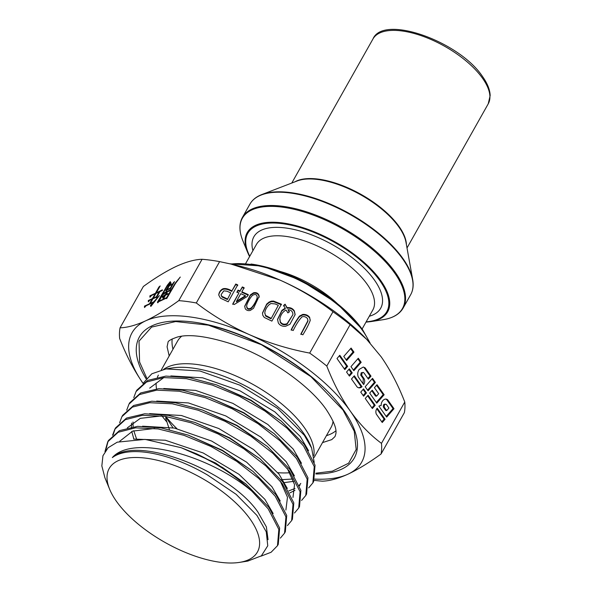 <?xml version="1.0" encoding="UTF-8"?>
<svg xmlns="http://www.w3.org/2000/svg" width="592" height="592" viewBox="0 0 592 592"><rect width="100%" height="100%" fill="white"/><g stroke="black" fill="none" stroke-linecap="round" stroke-linejoin="round"><path stroke-width="0.89" d="M139.586 362.008L139.024 341.155L151.559 327.102L175.676 321.545L208.458 325.171L261.412 344.707L310.918 376.653L343.034 410.071L354.245 431.25L356.177 449.483L348.658 463.188L332.341 471.173L315.936 473.193M314.781 479.083A131.787 57.357 -150.6 0 0 348 474.162A131.787 57.357 -150.6 0 0 350.434 411.285A131.787 57.357 -150.6 0 0 249.291 334.606A131.787 57.357 -150.6 0 0 145.713 320.805A131.787 57.357 -150.6 0 0 142.983 383.261M314.219 462.411L311.644 448.092L304.347 435.29L277.559 408.391L239.938 385.185L199.933 370.984L166.071 368.905L151.818 373.789L143.456 382.913M169.401 429.577L165.619 417.871M136.064 391.549L136.848 390.15L147.778 380.367L165.923 376.098L189.588 377.666L216.554 384.874L250.801 400.473L281.326 421.178L304.34 444.585L315.04 465.208L313.656 481.496L312.872 482.894L314.256 466.614L303.548 445.976L287.046 428.171L265.001 411.07L239.36 396.255L212.373 385.103L186.436 378.673L163.821 377.585L146.527 381.995L136.064 391.549L133.777 397.617M308.661 487.882L312.872 482.894M128.982 404.107L129.774 402.715L140.689 392.94L158.826 388.663L182.491 390.224L209.479 397.432L243.704 413.031L274.251 433.736L297.258 457.142L307.958 477.781L306.575 494.061L305.79 495.46L307.174 479.172L296.474 458.541L279.949 440.722L257.897 423.613L232.242 408.798L205.261 397.654L179.324 391.231L156.725 390.15L139.453 394.561L128.982 404.114L126.703 410.175M301.58 500.44L305.79 495.46M121.908 416.672L122.692 415.281L133.622 405.498L151.759 401.221L175.424 402.797L202.397 409.997L236.63 425.596L267.17 446.301L290.176 469.708L300.877 490.339L299.5 506.626L298.708 508.025L300.092 491.737L289.392 471.106L272.86 453.28L250.801 436.171L225.167 421.363L198.216 410.234L172.302 403.803L149.695 402.715L132.386 407.111L121.908 416.672L119.621 422.747M294.498 513.005L298.716 508.025M114.826 429.237L115.61 427.846L126.533 418.063L144.677 413.786L168.343 415.355L195.316 422.562L229.555 438.161L260.088 458.867L283.102 482.273L293.802 502.897L292.418 519.191L291.634 520.59L293.01 504.303L282.31 483.671L265.815 465.874L243.786 448.773L218.152 433.958L191.172 422.806L165.227 416.368L142.605 415.281L125.304 419.684L114.826 429.237L112.539 435.305M287.416 525.57L291.634 520.59M113.161 434.743L115.159 428.689M280.342 538.135L284.552 533.155L285.936 516.868L275.236 496.237L258.704 478.41L236.637 461.294L210.989 446.479L184.008 435.342L158.094 428.926L135.501 427.846L118.222 432.249L107.744 441.802L108.536 440.411L119.451 430.628L137.588 426.351L161.246 427.92L188.241 435.127L222.488 450.734L253.013 471.432L276.02 494.838L286.72 515.469L285.337 531.757L284.552 533.148M105.724 450.46L108.077 441.262M107.744 441.802L104.954 451.592M109.653 489.288L104.917 477.774L101.839 465.911L102.941 455.759L108.158 447.715L117.253 442.157L145.077 439.382L181.256 447.73L196.359 453.746L222.585 467.502L245.932 483.997L268.938 507.403L279.639 528.034L278.262 544.322L277.47 545.713L278.854 529.426L268.154 508.794L251.948 491.264C209.931 455.307 132.786 433.84 112.347 457.594A89.259 38.85 -150.6 0 1 207.622 475.065L236.097 494.298L256.928 515.417L266.259 531.831L267.762 545.772L261.375 555.851L247.774 561.098L239.405 562.4A85.063 37.022 -150.6 0 0 250.172 519.162A85.063 37.022 -150.6 0 0 154.764 459.681A85.063 37.022 -150.6 0 0 109.653 489.288A85.063 37.022 -150.6 0 0 116.461 501.35A85.063 37.022 -150.6 0 0 239.405 562.4M260.917 556.191L271.092 552.269L277.47 545.713M196.359 453.746A99.441 43.283 29.4 0 1 251.948 491.264M207.622 475.065L236.097 494.298M268.058 539.682L266.378 526.88L257.809 511.888C229.23 470.625 136.619 434.395 112.347 457.594M181.256 447.73L215.562 462.988L245.932 483.997M273.164 513.553L264.89 499.322L238.983 474.318L203.234 452.998L165.301 440.226L133.585 439.079M119.747 441.247L132.652 431.117L154.704 428.445M188.241 435.127L222.636 450.416L253.013 471.432M280.245 500.995L271.965 486.765L246.657 462.211L211.625 441.047L174.329 428.068L142.546 426.196M127.317 427.861L140.289 418.352L161.801 415.887M195.316 422.562L229.718 437.858L260.088 458.867M287.327 488.437L279.047 474.199L253.687 449.602L218.722 428.497L181.433 415.51L149.621 413.63M280.268 481.037L287.475 497.206L285.892 510.038M133.859 439.072L131.75 431.457M131.38 428.319L131.572 423.08M202.397 409.997L236.807 425.3L267.17 446.301M294.409 475.864L286.128 461.634L260.806 437.074L225.818 415.939L188.463 402.937L156.702 401.065M132.993 422L133.104 426.788M133.777 430.724L136.434 438.62M287.349 468.472L294.55 484.641L292.966 497.472M209.479 397.432L243.874 412.72L274.251 433.744M301.491 463.307L293.203 449.069L267.88 424.501L232.856 403.359L195.597 390.387L163.777 388.5M300.048 484.907L299.456 485.869M294.979 490.324L289.88 492.907M288.792 490.909L294.994 488.459M299.226 485.277L300.773 483.435M216.554 384.874L250.964 400.162L281.326 421.178M308.565 450.741L300.285 436.504L274.925 411.914L239.975 390.809L202.642 377.814L170.866 375.935M163.777 377.592L149.672 388.137M293.721 481.34L284.545 482.569M172.982 427.787L165.434 416.413M165.767 416.457A89.259 38.85 -150.6 0 0 176.904 428.652M281.104 479.705L292.907 479.002M404.773 402.005C398.209 385.081 390.335 370 381.144 356.776L366.655 339.312L350.101 324.712L326.799 366.056C333.363 382.987 341.244 398.061 350.434 411.285C359.766 424.249 370.111 434.942 381.477 443.356L404.773 402.005A146.165 63.618 -150.6 0 1 404.358 412.646L381.063 453.99C369.038 462.707 358.019 469.434 348 474.162C338.158 478.632 329.603 480.97 322.344 481.178A146.165 63.618 29.4 0 1 314.256 480.334M381.477 443.356A146.165 63.618 29.4 0 1 381.063 453.99M347.637 366.352A3125.486 1904.686 -82.4 0 1 344.825 369.593L336.996 358.523L339.793 355.267L347.637 366.352L346.697 366.226A3125.486 1904.686 -82.4 0 1 344.352 368.92M365.19 386.746L372.516 378.355L375.395 382.425L368.069 390.809L365.19 386.746M350.967 366.64L358.293 358.249L361.172 362.319L353.846 370.703L350.967 366.64M343.767 356.451L351.093 348.059L353.972 352.129L346.646 360.521L343.767 356.451M349.428 376.098L352.247 372.871L349.369 368.801L346.549 372.028L349.428 376.098M372.375 408.539A2329.187 1419.416 97.6 0 0 375.195 405.313L368.076 395.249L365.257 398.483L372.375 408.539M363.629 396.174L366.448 392.94L363.569 388.877L360.75 392.104L363.629 396.174M382.18 401.494A7.467 4.551 -82.4 0 1 386.132 399.097A7.467 4.551 -82.4 0 1 387.708 399.822L393.991 408.717L386.665 417.101L378.932 406.171A7.977 4.862 -82.4 0 1 381.159 405.587A4.773 2.908 -82.4 0 1 382.18 401.502M384.134 394.746A4269.6 2601.914 -82.4 0 1 377.008 384.704L374.433 387.693A4858.048 2960.518 97.6 0 0 378.68 393.702L376.505 396.196A5095.403 3105.158 -82.4 0 1 372.25 390.18L369.682 393.088L376.793 403.152L384.134 394.746L383.194 394.62A4269.6 2601.914 -82.4 0 1 376.542 385.244M364.176 378.813L361.653 375.247L362.156 372.901L363.31 372.39L364.139 373.145A1820.378 1109.349 97.6 0 1 366.3 376.186A1820.378 1109.349 97.6 0 1 368.379 379.139A488.511 297.702 -82.4 0 0 371.014 376.172L365.109 367.832L363.303 367.025L359.233 369.378C357.635 371.761 357.309 374.277 358.249 376.934L363.658 384.571C364.835 382.602 365.012 380.678 364.176 378.813L363.236 378.688L363.081 383.757M351.485 379.006L357.08 386.916A8.251 5.025 97.6 0 0 358.952 387.834A8.251 5.025 97.6 0 0 362.038 386.717L354.305 375.779A3730.954 2273.657 -82.4 0 1 351.485 379.006M385.066 419.269A5531.404 3370.863 -82.4 0 1 382.247 422.496L376.297 414.089C375.506 411.965 375.809 409.99 377.208 408.154L385.066 419.269L384.119 419.143A5531.404 3370.863 -82.4 0 1 381.773 421.83M143.286 383.69C134.095 370.466 126.214 355.385 119.651 338.461A146.165 63.618 29.4 0 1 120.065 327.82C127.287 327.628 135.842 325.289 145.713 320.805C155.733 316.076 166.759 309.35 178.777 300.64A146.165 63.618 29.4 0 1 196.3 302.971C212.491 315.44 230.147 325.985 249.291 334.606C268.576 342.968 288.704 349.125 309.69 353.084A146.165 63.618 29.4 0 1 326.799 366.056M350.101 324.712A146.165 63.618 -150.6 0 0 332.985 311.732C316.801 299.263 299.138 288.718 280.001 280.105L231.08 264.076L219.602 261.62A146.165 63.618 -150.6 0 0 202.079 259.289C194.857 259.488 186.302 261.827 176.431 266.304C166.411 271.04 155.385 277.759 143.36 286.476L120.065 327.82M150.398 305.687L150.871 306.419L159.403 295.578L153.698 301.839L150.309 303.407L152.906 298.79L156.081 297.325L156.488 297.746L159.914 291.59L162.371 290.45L162.349 289.851L156.236 292.885L160.195 285.936L158.9 287.016L155.415 293.262L149.902 295.822L149.954 297.228L151.552 295.46L155.104 293.817L152.403 298.62L148.303 300.514L148.355 301.853L149.85 300.211L152.092 299.175L149.487 303.792L144.463 306.116L144.515 307.522L146.113 305.761L153.224 302.468L150.398 305.687L151.041 306.175M172.339 285.396L174.492 281.637L172.686 283.834L169.63 285.255L170.459 283.775L169.386 284.685L165.878 290.398L166.026 291.22L166.929 290.117L169.874 288.755L170.23 289.207L172.339 285.396M163.592 298.627L165.464 295.23L167.921 294.091L167.899 293.491L165.775 294.675L167.336 291.908L170.503 290.443L170.481 289.836L163.599 293.225L163.651 294.431L164.931 293.025L166.626 292.241L165.064 295.008L162.386 296.244L162.43 297.391L164.754 295.563L162.911 298.257L163.592 298.627M202.079 259.289L178.777 300.64M180.271 277.049L175.513 283.42L166.648 298.642L166.3 298.19L158.7 301.705L157.746 302.83L157.442 302.157L167.395 285.129L170.267 281.614L170.607 283.161C166.315 284.885 162.859 295.519 158.848 301.232L166.611 297.635L175.299 283.072L180.271 277.049M171.125 283.257L170.207 282.562L170.866 282.702M219.602 261.62L196.3 302.971M218.774 295.119L220.453 298.183L228.201 301.809L237.732 284.893L235.771 284.027L231.894 290.901C228.253 288.815 225.263 288.112 222.918 288.8C220.646 289.991 219.277 291.863 218.803 294.431L218.774 294.838M241.862 291.775L244.141 287.727L242.32 286.92L240.041 290.975L238.043 290.087L236.97 291.997L238.968 292.877L232.789 303.837L234.277 304.495L247.204 296.518L248.277 294.616L241.862 291.775L241.839 292.352L248.255 295.186M253.502 308.314L259.178 296.207C258.497 293.336 256.625 292.189 253.546 292.774L250.357 294.89L244.696 306.242L245.288 308.765C246.524 310.378 248.196 310.933 250.305 310.43L253.502 308.314M291.22 329.663L293.181 330.528C296.303 324.179 299.256 319.628 302.016 316.868C304.036 316.187 305.879 316.772 307.544 318.622L307.87 320.775L300.899 333.94L302.86 334.806C306.205 329.389 308.647 324.631 310.186 320.546L309.638 317.342C307.951 315.173 305.642 314.204 302.712 314.426L299.515 316.061C296.814 319.643 294.046 324.172 291.22 329.663M307.936 320.22L307.847 321.345L307.936 320.22M283.62 305.479L285.248 308.158L281.94 310.319L277.537 319.362L278.336 322.951C279.964 325.504 282.414 326.606 285.684 326.244L289.969 324.238L295.134 314.574L294.335 310.933C292.744 308.41 290.332 307.322 287.083 307.655L285.07 304.177L283.62 305.479M271.876 321.108L281.407 304.199L273.519 301.076L271.277 301.143L269.064 302.075L266.666 304.096L262.493 313.005L262.789 315.277L264.276 317.453L271.876 321.108M332.985 311.732L309.69 353.084M231.08 264.076L236.645 265.364A131.787 57.357 29.4 0 1 280.001 280.105A131.787 57.357 29.4 0 1 365.16 337.78L366.655 339.312M387.708 399.822L386.761 399.704L393.051 408.591L386.199 416.442M393.991 408.717L393.051 408.591M385.651 399.075A7.467 4.551 -82.4 0 1 386.761 399.704M383.342 407.074L385.747 410.478L386.687 410.604L388.914 408.073L386.31 404.388C384.763 404.033 384.082 404.972 384.282 407.2L383.342 407.074C383.142 404.847 383.816 403.907 385.37 404.262M384.933 404.092L386.31 404.388M384.282 407.2L386.687 410.604M366.448 392.94L365.501 392.822L363.096 389.418M363.155 395.508L365.501 392.822M371.902 407.873A2329.187 1419.416 97.6 0 0 374.255 405.187L367.61 395.789M375.195 405.313L374.255 405.187M352.247 372.871L351.3 372.745L348.895 369.341M348.954 375.432L351.3 372.745M376.505 396.196L375.557 396.07A5095.403 3105.158 -82.4 0 1 371.776 390.713M376.327 402.486L383.194 394.62M363.31 372.39L361.216 372.775L360.713 375.121L363.236 378.688M361.653 375.247L360.713 375.121M365.109 367.832L364.169 367.706L370.074 376.046A488.511 297.702 -82.4 0 1 367.913 378.48M371.014 376.172L370.074 376.046M350.619 348.599L353.032 352.003L346.172 359.855M353.972 352.129L353.032 352.003M357.827 358.789L360.232 362.193L353.38 370.037M361.172 362.319L360.232 362.193M372.05 378.895L374.455 382.299L367.602 390.15M375.395 382.425L374.455 382.299M339.327 355.807L346.697 366.226M358.486 387.738A8.251 5.025 97.6 0 0 361.098 386.591L353.838 376.32M362.038 386.717L361.098 386.591M376.793 408.776L384.119 419.143M262.485 313.286L266.644 304.665L269.042 302.645L271.254 301.713L273.497 301.646L281.385 304.769M271.01 318.822L278.321 305.324L271.01 318.822L265.564 315.98L264.809 312.68C265.12 310.208 266.37 307.707 268.576 305.176L270.862 303.518L275.162 303.925L278.321 305.324M271.032 318.252L265.586 315.41L264.787 313.249M285.248 308.158L285.226 308.728L281.918 310.889L277.53 319.65M287.083 307.655L287.061 308.225C290.309 307.892 292.722 308.98 294.313 311.503L295.119 314.863M285.07 304.177L287.061 308.225M283.598 306.049L285.048 304.747M287.949 309.683C290.665 309.786 292.293 311.052 292.833 313.486L292.914 314.648L287.083 323.661C284.145 324.786 281.888 324.15 280.319 321.752L279.875 318.577C280.852 314.441 282.917 311.607 286.062 310.075L287.949 312.924L289.34 311.51L287.949 309.683L289.318 312.08M279.853 319.155L280.297 322.322C281.866 324.719 284.123 325.356 287.061 324.231L292.914 314.648M279.794 319.858L279.875 318.577M300.877 334.51L307.847 321.345M291.197 330.232C294.024 324.742 296.792 320.213 299.493 316.639L302.69 314.996C305.62 314.774 307.929 315.743 309.616 317.911L310.245 320.087M244.696 306.523L250.335 295.46L253.524 293.343C256.602 292.766 258.475 293.906 259.155 296.777L259.178 297.251M246.701 306.301L246.686 306.782C247.116 309.194 248.455 309.853 250.712 308.772C252.828 307.818 257.557 299.323 257.143 297.554L257.143 297.502M257.165 296.984C257.579 298.745 252.851 307.248 250.734 308.195C248.477 309.283 247.138 308.624 246.709 306.212C246.272 304.466 251.097 295.889 252.954 295.127C255.389 293.898 256.795 294.513 257.165 296.984L257.15 297.45M250.734 308.195L250.712 308.772M242.32 286.92L242.298 287.497L244.119 288.297M240.041 290.975L242.298 287.497M238.043 290.087L238.021 290.665L240.019 291.545M236.948 292.566L238.021 290.665M238.968 292.877L232.767 304.414M236.489 301.306L236.467 301.876L245.399 296.303L245.421 295.726L236.489 301.306L240.789 293.684L245.421 295.726M235.771 284.027L235.749 284.597L237.71 285.462M231.894 290.901L235.749 284.597M218.781 295.001C219.255 292.441 220.624 290.561 222.895 289.37C225.241 288.689 228.231 289.384 231.872 291.479M227.343 299.522L230.769 292.899L227.343 299.522L221.815 296.888L221.164 294.52L223.798 290.827L226.943 291.205L230.769 292.899M227.365 298.945L221.837 296.318L221.815 296.888M221.837 296.318L221.142 295.341M166.3 298.19L166.722 298.509M157.442 302.157L157.975 302.556M158.353 301.187L158.908 301.609M167.395 285.129L167.765 285.403M170.577 282.843L170.111 283.302M166.611 297.635L167.033 297.954M163.599 293.225L164.273 293.743M162.386 296.244L163.022 296.733M163.658 297.502L164.043 297.791M173.419 282.547L173.796 282.835M172.686 283.834L173.064 284.116M169.386 284.685L169.778 284.989M166.633 289.643L167.136 290.028M165.878 290.398L166.382 290.783M169.874 288.755L170.304 289.074M170.244 288.178L167.188 289.592L169.319 285.803L172.376 284.389L170.244 288.178L170.629 288.467M172.376 284.389L172.746 284.671M156.081 297.325L156.532 297.665M158.9 287.016L159.366 287.372M155.415 293.262L155.844 293.588M149.902 295.822L150.686 296.422M155.104 293.817L155.533 294.143M152.403 298.62L152.825 298.938M148.303 300.514L149.051 301.084M152.092 299.175L152.514 299.493M144.463 306.116L145.247 306.715M151.093 305.087L151.559 305.442M156.392 296.77L153.224 298.235L155.925 293.44L159.093 291.974L156.392 296.77L156.836 297.11M159.093 291.974L159.522 292.293M146.083 378.747A123.321 53.672 29.4 0 1 197.343 322.647A123.321 53.672 29.4 0 1 343.774 410.397A123.321 53.672 29.4 0 1 315.891 473.977M335.879 430.813A95.245 41.455 29.4 0 1 326.407 435.682M172.975 349.228A95.245 41.455 29.4 0 1 172.198 338.89M181.648 336.234A88.06 38.325 -150.6 0 0 177.556 341.103L161.342 369.867M156.532 388.848A88.06 38.325 29.4 0 1 156.155 383.083M157.391 377.215A88.06 38.325 29.4 0 1 158.39 375.106M163.658 369.334A88.06 38.325 29.4 0 1 232.641 374.566A88.06 38.325 29.4 0 1 304.318 427.557A88.06 38.325 29.4 0 1 313.878 455.477M311.644 448.092L310.8 446.042A90.865 39.546 -150.6 0 0 303.526 433.166A90.865 39.546 -150.6 0 0 172.198 367.95L166.071 368.897M314.167 457.409L330.987 427.557A88.06 38.325 -150.6 0 0 333.074 421.215M289.939 472.712A88.06 38.325 29.4 0 1 277.877 472.682M161.986 415.91A90.865 39.546 -150.6 0 0 166.604 421.659M369.304 342.109A92.248 40.152 -150.6 0 0 362.548 330.491A92.248 40.152 -150.6 0 0 250.157 264.432A92.248 40.152 -150.6 0 0 230.947 264.047M250.993 264.032A91.464 39.805 29.4 0 1 362.43 329.529M280.038 271.41A66.792 29.067 29.4 0 1 337.514 303.785M362.104 329.011L372.827 309.986A66.792 29.067 -150.6 0 0 351.093 267.192A66.792 29.067 -150.6 0 0 285.751 236.363A66.792 29.067 -150.6 0 0 256.447 244.415L245.724 263.433M252.917 250.675A72.779 31.679 29.4 0 1 285.81 228.001A72.779 31.679 29.4 0 1 366.692 270.707A72.779 31.679 29.4 0 1 369.297 316.254M366.152 321.833A79.772 34.721 -150.6 0 0 379.975 280.852A79.772 34.721 -150.6 0 0 288.067 224.583A79.772 34.721 -150.6 0 0 249.772 256.255M380.797 280.667A80.623 35.091 29.4 0 1 370.599 321.648L383.017 319.717A91.901 39.997 -150.6 0 0 394.649 273.001A91.901 39.997 -150.6 0 0 291.575 208.739A91.901 39.997 -150.6 0 0 242.838 240.729L247.626 252.362A80.623 35.091 29.4 0 1 290.376 224.294A80.623 35.091 29.4 0 1 380.797 280.667M412.691 279.594L405.986 242.254A66.348 28.875 -150.6 0 0 398.941 227.069A66.348 28.875 -150.6 0 0 318.104 179.554A66.348 28.875 -150.6 0 0 297.206 180.952L261.79 194.568A92.034 40.056 29.4 0 1 290.79 192.622A92.034 40.056 29.4 0 1 402.915 258.526A92.034 40.056 29.4 0 1 412.691 279.594C413.719 285.411 413.038 290.457 410.656 294.72A92.248 40.152 -150.6 0 0 402.782 259.089A92.248 40.152 -150.6 0 0 290.391 193.029A92.248 40.152 -150.6 0 0 249.913 204.144L242.424 217.427A92.248 40.152 29.4 0 1 282.902 206.312A92.248 40.152 29.4 0 1 395.301 272.372A92.248 40.152 29.4 0 1 403.167 308.003C399.593 314.226 392.873 318.133 383.017 319.717M294.934 181.825A66.134 28.786 29.4 0 1 346.905 187.405A66.134 28.786 29.4 0 1 399.075 226.507A66.134 28.786 29.4 0 1 406.415 244.644M249.602 256.558A80.623 35.091 29.4 0 1 247.626 252.362L249.595 256.558M407.015 247.967L488.215 103.866A66.134 28.786 -150.6 0 0 482.576 78.322A66.134 28.786 -150.6 0 0 422.836 36.245A66.134 28.786 -150.6 0 0 372.982 38.931L291.782 183.039M362.156 372.901L361.216 372.775M273.519 301.076L273.497 301.646M271.277 301.143L271.254 301.713M269.064 302.075L269.042 302.645M266.666 304.096L266.644 304.665M265.586 315.41L265.564 315.98M281.94 310.319L281.918 310.889M294.335 310.933L294.313 311.503M287.083 323.661L287.061 324.231M280.319 321.752L280.297 322.322M309.638 317.342L309.616 317.911M302.712 314.426L302.69 314.996M299.515 316.061L299.493 316.639M259.178 296.207L259.155 296.777M253.546 292.774L253.524 293.343M250.357 294.89L250.335 295.46M222.918 288.8L222.895 289.37M171.71 288.652L172.087 288.94M146.712 378.014L139.579 362.008M169.186 355.955L167.085 346.816L168.017 342.457C167.758 341.118 170.896 339.305 177.437 337.026C188.522 333.992 205.624 335.997 228.727 343.064C266.74 355.148 309.305 384.682 326.384 409.76C339.475 429.873 335.679 433.921 335.02 436.556L331.772 439.612L322.507 442.609M208.458 325.163C241.965 332.623 281.851 352.654 310.918 376.653M229.948 263.817L262.145 266.067L300.462 280.164L336.567 303.03L362.585 329.677L370.044 342.916M365.982 322.137L370.599 321.648M403.167 308.003L410.656 294.72M488.215 103.866L490.161 95.564C489.976 89.814 487.468 83.524 482.643 76.686C459.673 41.566 383.438 14.045 372.982 38.931M242.424 217.427C238.953 223.709 239.094 231.479 242.838 240.729M249.913 204.144C252.318 199.896 256.284 196.699 261.79 194.568"/></g></svg>
